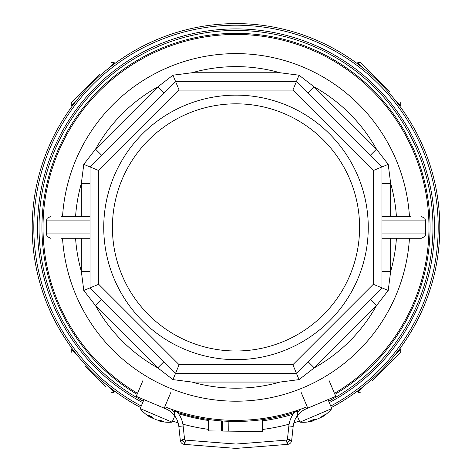 <?xml version="1.0" encoding="UTF-8"?>
<svg xmlns="http://www.w3.org/2000/svg" width="472" height="472" viewBox="0 0 472 472"><rect width="100%" height="100%" fill="white"/><g stroke="black" fill="none" stroke-linecap="round" stroke-linejoin="round"><path stroke-width="0.71" d="M164.822 406.764A192.965 192.965 0 0 0 307.178 406.764M334.471 393.359A192.965 192.965 0 0 0 236 34.438A192.965 192.965 0 0 0 137.529 393.359M141.252 406.038A202.205 202.205 0 0 1 236 25.205A202.205 202.205 0 0 1 330.748 406.038M137.104 394.368A194.051 194.051 0 0 1 236 33.359A194.051 194.051 0 0 1 334.896 394.368M298.752 411.029A194.051 194.051 0 0 1 296.652 411.731M294.445 412.445A194.051 194.051 0 0 1 177.555 412.445M175.348 411.731A194.051 194.051 0 0 1 173.248 411.029M176.221 410.911A26.019 26.019 0 0 1 183.136 425.956A26.019 26.019 0 0 0 176.221 410.911L174.64 412.398L174.64 415.767L174.64 412.398A23.848 23.848 0 0 0 170.581 408.947M182.41 439.55L182.487 440.264A2.165 2.165 0 0 0 184.463 442.193A9753.974 9753.974 0 0 0 185.183 442.252A3.033 3.033 0 0 1 182.41 439.55L184.564 439.32A0.867 0.867 0 0 0 185.354 440.087A9751.809 9751.809 0 0 0 236 444.052L236 448.4A9756.146 9756.146 0 0 1 184.292 444.353A4.336 4.336 0 0 1 180.328 440.494L178.823 426.422L183.136 425.956L184.564 439.32A0.867 0.867 0 0 0 185.354 440.087A9751.809 9751.809 0 0 0 236 444.052A9751.809 9751.809 0 0 0 286.646 440.087A0.867 0.867 0 0 0 287.436 439.32L288.864 425.956A26.019 26.019 0 0 1 295.779 410.911L297.36 412.398A23.848 23.848 0 0 1 301.419 408.947M142.998 380.379L136.266 396.362L166.622 409.171M174.64 415.767A21.682 21.682 0 0 1 178.823 426.422A21.682 21.682 0 0 0 165.678 408.746M329.002 380.379L335.734 396.362L306.322 408.746A21.682 21.682 0 0 0 297.36 415.767L297.36 412.398L297.36 415.767A21.682 21.682 0 0 0 293.177 426.422L291.672 440.494A4.336 4.336 0 0 1 287.708 444.353A9756.146 9756.146 0 0 1 236 448.4A9756.146 9756.146 0 0 1 184.292 444.353A4.336 4.336 0 0 1 180.328 440.494L182.487 440.264M301.03 392.155L307.762 408.144M170.97 392.155L164.238 408.144M236 359.664A132.26 132.26 0 0 1 103.74 227.41A132.26 132.26 0 0 1 236 95.149A132.26 132.26 0 0 1 368.26 227.41A132.26 132.26 0 0 1 236 359.664M236 103.822A123.587 123.587 0 0 0 112.413 227.41A123.587 123.587 0 0 0 236 350.991A123.587 123.587 0 0 0 359.587 227.41A123.587 123.587 0 0 0 236 103.822M381.984 220.902L425.714 220.902L425.602 234.891L424.782 236.596L421.378 238.248L381.984 238.248M236 53.607A173.802 173.802 0 0 1 409.46 216.565A173.802 173.802 0 0 0 236 53.607A173.802 173.802 0 0 0 62.54 216.565M236 401.206A173.802 173.802 0 0 0 409.46 238.248A173.802 173.802 0 0 1 236 401.206A173.802 173.802 0 0 1 62.54 238.248M81.343 216.565L81.343 183.413L83.786 164.356L95.533 149.158L157.754 86.942L172.953 75.195L192.004 72.753L279.996 72.753L299.047 75.195L314.246 86.942L308.116 93.072M370.331 155.288L376.467 149.158A160.793 160.793 0 0 0 314.246 86.942L376.467 149.158L388.214 164.356L390.657 183.413L381.984 183.413M390.657 238.248L390.657 271.4L388.214 290.457L376.467 305.655L370.331 299.525M308.116 361.741L314.246 367.871A160.793 160.793 0 0 0 376.467 305.655L314.246 367.871L299.047 379.618L279.996 382.06L279.996 373.387M388.214 164.356L373.311 170.534L292.876 90.099L179.124 90.099L98.689 170.534L98.689 284.28L90.016 287.873L90.016 166.94L175.531 81.426L296.469 81.426L381.984 166.94L381.984 287.873L296.469 373.387L175.531 373.387L90.016 287.873L83.786 290.457L81.343 271.4L81.343 238.248M192.004 373.387L192.004 382.06A160.793 160.793 0 0 0 279.996 382.06L192.004 382.06L172.953 379.618L157.754 367.871L163.884 361.741M101.669 299.525L95.533 305.655A160.793 160.793 0 0 0 157.754 367.871L95.533 305.655L83.786 290.457M61.466 216.565L90.016 216.565L61.466 216.565M90.016 238.248L61.466 238.248M381.984 216.565L410.534 216.565M410.534 238.248L421.378 238.248M75.573 216.565A160.793 160.793 0 0 1 81.343 183.413L90.016 183.413M83.786 164.356L98.689 170.534M163.884 93.072L157.754 86.942A160.793 160.793 0 0 0 95.533 149.158L101.669 155.288M172.953 75.195L179.124 90.099M279.996 81.426L279.996 72.753A160.793 160.793 0 0 0 192.004 72.753L192.004 81.426M299.047 75.195L292.876 90.099M396.427 238.248A160.793 160.793 0 0 1 390.657 271.4L381.984 271.4M388.214 290.457L373.311 284.28L373.311 170.534M299.047 379.618L292.876 364.714L373.311 284.28M172.953 379.618L179.124 364.714L292.876 364.714M90.016 271.4L81.343 271.4A160.793 160.793 0 0 1 75.573 238.248M328.016 399.613L331.828 408.581L299.903 422.151A36.857 36.857 0 0 0 312.906 420.977M322.028 416.398L322.317 416.912A36.857 28.031 -120.7 0 0 325.639 414.351A35.73 17.853 -148.3 0 1 324.559 414.87A35.73 17.853 -148.3 0 1 323.391 415.307A36.857 31.724 76.8 0 1 319.473 418.121L316.954 419.189A36.857 23.718 -119.6 0 1 313.272 419.608A35.73 25.276 112 0 1 310.092 420.959A36.857 18.485 72.8 0 0 312.93 420.9L312.499 421.083A36.857 28.031 74.7 0 1 308.352 421.697M324.895 400.929L304.729 409.495M322.317 416.912L321.88 417.095L322.317 416.912L321.88 417.095L321.65 416.682M317.857 418.806L315.337 419.873L315.184 419.49M313.083 420.393A36.857 31.724 -122.9 0 0 315.337 419.873M174.752 415.915L172.097 422.151L140.172 408.581A36.857 36.857 0 0 0 150.049 417.136M159.672 420.522L159.501 421.083A36.857 28.031 -74.7 0 0 163.648 421.697A35.73 17.853 -102.2 0 1 162.533 421.284A35.73 17.853 -102.2 0 1 161.406 420.747A36.857 31.724 122.9 0 1 156.663 419.873L154.143 418.806A36.857 23.718 -73.5 0 1 151.282 416.446A35.73 25.276 158 0 1 148.102 415.094A36.857 18.485 118.8 0 0 150.12 417.095L149.683 416.912A36.857 28.031 120.7 0 1 146.361 414.351M167.271 409.495L147.105 400.929M159.501 421.083L159.07 420.9L159.501 421.083L159.07 420.9L159.206 420.446M155.046 419.189L152.527 418.121L152.698 417.738M150.592 416.853A36.857 31.724 -76.8 0 0 152.527 418.121M331.373 407.519A203.81 203.81 0 0 0 236 23.6A203.81 203.81 0 0 0 140.626 407.519M172.551 421.083A203.81 203.81 0 0 0 178.127 422.823M182.876 424.169A203.81 203.81 0 0 0 208.394 429.337M221.392 430.688A203.81 203.81 0 0 0 222.253 430.747M231.805 431.172A203.81 203.81 0 0 0 235.628 431.213M262.385 429.496A203.81 203.81 0 0 0 289.124 424.169M293.873 422.823A203.81 203.81 0 0 0 299.449 421.083M389.5 91.308L360.868 62.682L389.5 91.308M99.905 73.909L71.272 102.542L99.905 73.909M105.769 386.769L84.848 365.847M372.095 380.904L400.728 352.271L372.095 380.904M221.498 420.912L221.386 431.054L208.376 430.906L208.506 419.502M262.491 419.637L262.361 431.514L222.253 431.066L222.365 420.977M178.457 413.643A195.137 195.137 0 0 0 208.494 420.487M221.486 421.944A195.137 195.137 0 0 0 222.353 422.015M262.479 420.835A195.137 195.137 0 0 0 293.153 414.204M142.709 402.616A198.5 198.5 0 0 1 236 28.904A198.5 198.5 0 0 1 329.291 402.616M328.689 401.2A196.966 196.966 0 0 0 388.297 102.501A196.966 196.966 0 0 0 83.703 102.501A196.966 196.966 0 0 0 143.311 401.2M287.536 442.193A2.165 2.165 0 0 0 289.513 440.264L289.59 439.55A3.033 3.033 0 0 1 286.817 442.252A9753.974 9753.974 0 0 0 287.536 442.193L287.708 444.353A9756.146 9756.146 0 0 1 236 448.4M289.513 440.264L291.672 440.494A4.336 4.336 0 0 1 287.708 444.353M297.36 415.767A21.682 21.682 0 0 0 293.177 426.422L288.864 425.956A26.019 26.019 0 0 1 295.779 410.911M236 444.052A9751.809 9751.809 0 0 0 286.646 440.087A0.867 0.867 0 0 0 287.436 439.32L289.59 439.55M185.354 440.087L185.183 442.252M184.463 442.193L184.292 444.353M286.646 440.087L286.817 442.252M396.427 216.565A160.793 160.793 0 0 0 390.657 183.413L390.657 216.565M98.689 284.28L179.124 364.714M90.016 220.902L46.285 220.902L46.285 233.911L90.016 233.911M381.984 233.911L425.714 233.911M312.93 420.9L312.635 419.915M150.12 417.095L150.621 416.204M399.967 106.365L400.728 105.604L394.887 99.769M363.641 68.517L357.8 62.682L358.23 62.345L360.868 62.682M114.956 63.437L114.2 62.682L108.359 68.517M77.113 99.769L71.272 105.604L71.272 102.542M72.033 348.448L71.272 349.209L77.113 355.044M108.359 386.297L114.2 392.132L112.684 392.769L111.132 392.132M357.044 391.376L357.8 392.132L363.641 386.297M394.887 355.044L400.728 349.209L400.728 352.271M228.755 431.137L228.867 421.325M425.714 220.902L424.782 218.217L421.378 216.565M46.285 220.902L47.218 218.217L50.622 216.565M46.285 233.911L47.218 236.596L50.622 238.248M297.248 415.915L299.903 422.151M321.951 417.136A36.857 36.857 0 0 0 331.828 408.581M321.408 416.853L321.656 417.289M312.906 419.785L313.225 420.871M143.984 399.613L140.172 408.581M159.093 420.977A36.857 36.857 0 0 0 172.097 422.151M158.917 420.393L158.775 420.871M150.898 416.304L150.344 417.289M400.728 105.604L400.728 102.542M357.044 63.437L357.8 62.682M114.2 62.682L113.758 62.339L111.132 62.682M72.033 106.365L71.272 105.604M71.272 349.209L71.272 352.271M114.956 391.376L114.2 392.132M357.8 392.132L358.242 392.474L360.868 392.132M399.967 348.448L400.728 349.209"/></g></svg>
